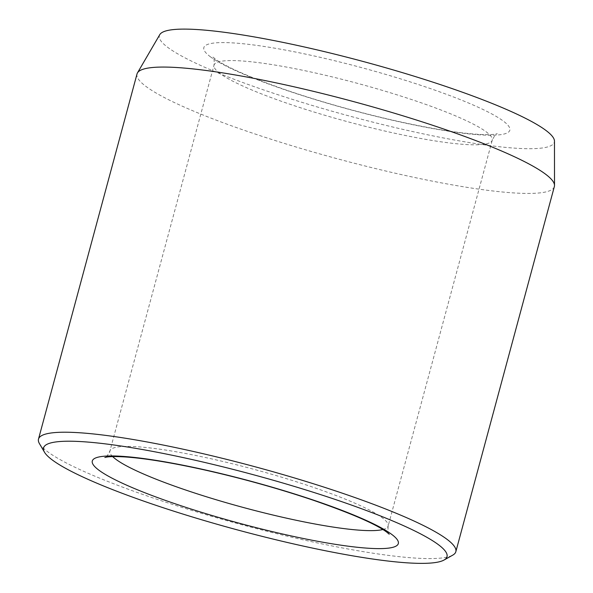 <?xml version="1.0" encoding="UTF-8"?>
<svg xmlns="http://www.w3.org/2000/svg" width="593" height="593" viewBox="0 0 593 593"><rect width="100%" height="100%" fill="white"/><g stroke="black" fill="none" stroke-linecap="round" stroke-linejoin="round"><path stroke-width="0.44" stroke-dasharray="2.96 2.22" d="M159.769 34.653A204.548 28.116 -164.9 0 0 349.522 116.05A204.548 28.116 -164.9 0 0 554.47 141.149M39.442 443.623A216.134 29.709 -164.9 0 0 239.424 524.079A216.134 29.709 -164.9 0 0 452.741 555.137M137.02 73.947A216.134 29.709 -164.9 0 0 337.951 158.931A216.134 29.709 -164.9 0 0 554.359 186.55M382.893 529.519A144.092 19.806 -164.9 0 0 388.141 526.043A144.092 19.806 -164.9 0 0 382.025 517.615A144.092 19.806 -164.9 0 0 230.788 463.37A144.092 19.806 -164.9 0 0 109.913 450.976A144.092 19.806 -164.9 0 0 112.692 456.617M210.545 56.891A158.494 21.785 15.1 0 1 390.831 75.911A158.494 21.785 15.1 0 1 469.159 133.929A158.494 21.785 15.1 0 1 210.545 56.891M220.129 73.584A144.092 19.806 15.1 0 1 214.014 65.156A144.092 19.806 15.1 0 1 334.897 77.55A144.092 19.806 15.1 0 1 486.127 131.794A144.092 19.806 15.1 0 1 492.242 140.222A144.092 19.806 15.1 0 1 371.359 127.829A144.092 19.806 15.1 0 1 220.129 73.584M389.223 534.219C388.126 533.626 387.763 530.898 388.141 526.043L492.242 140.222C494.34 135.856 496.022 133.684 497.29 133.707L495.985 134.018C492.687 134.707 486.334 134.789 476.928 134.248C456.44 132.825 429.265 128.333 395.42 120.772C358.498 112.381 322.97 102.441 288.821 90.951C250.987 77.853 226.519 67.231 215.4 59.092L212.924 56.98C214.036 57.595 214.399 60.323 214.014 65.156L109.913 450.976C107.815 455.342 106.125 457.514 104.857 457.492"/><path stroke-width="0.89" d="M444.031 560.037L452.741 555.137A216.134 29.709 -164.9 0 0 455.839 551.705L554.359 186.55A216.134 29.709 -164.9 0 0 554.507 185.446L554.47 141.149A204.548 28.116 -164.9 0 0 298.487 45.676A204.548 28.116 -164.9 0 0 159.769 34.653L137.45 72.917A216.134 29.709 -164.9 0 0 137.02 73.947L38.493 439.094A216.134 29.709 -164.9 0 0 39.442 443.623L44.505 452.237A208.929 28.716 -164.9 0 0 237.823 530.016A208.929 28.716 -164.9 0 0 444.031 560.037A208.929 28.716 -164.9 0 0 185.698 458.137A208.929 28.716 -164.9 0 0 44.505 452.237M455.839 551.705A216.134 29.709 -164.9 0 0 185.498 449.724A216.134 29.709 -164.9 0 0 38.493 439.094M554.507 185.446A216.134 29.709 -164.9 0 0 284.025 84.569A216.134 29.709 -164.9 0 0 137.45 72.917M391.61 534.308A158.494 21.785 -164.9 0 0 132.995 457.27A158.494 21.785 -164.9 0 0 211.316 515.287A158.494 21.785 -164.9 0 0 391.61 534.308M112.692 456.617A144.092 19.806 -164.9 0 0 243.864 507.63A144.092 19.806 -164.9 0 0 382.893 529.519M104.857 457.492L106.162 457.181C109.46 456.491 115.82 456.41 125.227 456.951C145.715 458.374 172.882 462.866 206.735 470.427C243.649 478.818 279.184 488.758 313.326 500.247C351.16 513.345 375.636 523.967 386.747 532.106L389.223 534.211"/></g></svg>
